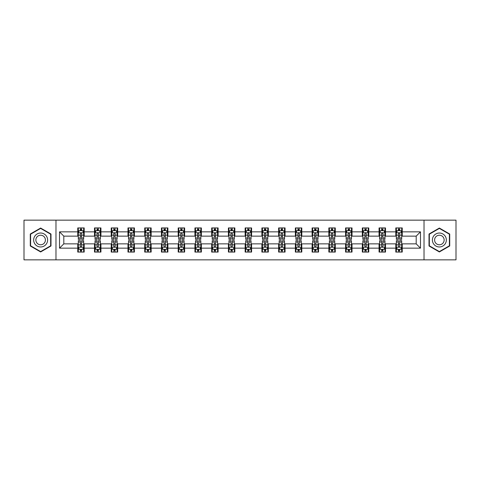 <?xml version="1.0" encoding="UTF-8"?>
<svg xmlns="http://www.w3.org/2000/svg" width="480" height="480" viewBox="0 0 480 480"><rect width="100%" height="100%" fill="white"/><g stroke="black" fill="none" stroke-linecap="round" stroke-linejoin="round"><path stroke-width="0.72" d="M424.026 259.848L456 259.848L456 220.152L424.026 220.152L424.026 259.848L55.974 259.848L55.974 220.152L24 220.152L24 259.848L55.974 259.848M424.026 220.152L55.974 220.152M402.24 231.846L402.24 227.928L395.802 227.928L395.802 231.846L385.5 231.846L385.5 227.928L379.062 227.928L379.062 231.846L368.766 231.846L368.766 227.928L362.322 227.928L362.322 231.846L352.026 231.846L352.026 227.928L345.588 227.928L345.588 231.846L335.286 231.846L335.286 227.928L328.848 227.928L328.848 231.846L318.546 231.846L318.546 227.928L312.108 227.928L312.108 231.846L301.806 231.846L301.806 227.928L295.368 227.928L295.368 231.846L285.066 231.846L285.066 227.928L278.628 227.928L278.628 231.846L268.326 231.846L268.326 227.928L261.888 227.928L261.888 231.846L251.586 231.846L251.586 227.928L245.148 227.928L245.148 231.846L234.852 231.846L234.852 227.928L228.414 227.928L228.414 231.846L218.112 231.846L218.112 227.928L211.674 227.928L211.674 231.846L201.372 231.846L201.372 227.928L194.934 227.928L194.934 231.846L184.632 231.846L184.632 227.928L178.194 227.928L178.194 231.846L167.892 231.846L167.892 227.928L161.454 227.928L161.454 231.846L151.152 231.846L151.152 227.928L144.714 227.928L144.714 231.846L134.412 231.846L134.412 227.928L127.974 227.928L127.974 231.846L117.678 231.846L117.678 227.928L111.234 227.928L111.234 231.846L100.938 231.846L100.938 227.928L94.5 227.928L94.5 231.846L84.198 231.846L84.198 227.928L77.76 227.928L77.76 231.846L59.52 231.846L59.52 248.154L63.81 243.864L77.76 243.864L77.76 252.072L84.198 252.072L84.198 243.864L94.5 243.864L94.5 252.072L100.938 252.072L100.938 243.864L111.234 243.864L111.234 252.072L117.678 252.072L117.678 243.864L127.974 243.864L127.974 252.072L134.412 252.072L134.412 243.864L144.714 243.864L144.714 252.072L151.152 252.072L151.152 243.864L161.454 243.864L161.454 252.072L167.892 252.072L167.892 243.864L178.194 243.864L178.194 252.072L184.632 252.072L184.632 243.864L194.934 243.864L194.934 252.072L201.372 252.072L201.372 243.864L211.674 243.864L211.674 252.072L218.112 252.072L218.112 243.864L228.414 243.864L228.414 252.072L234.852 252.072L234.852 243.864L245.148 243.864L245.148 252.072L251.586 252.072L251.586 243.864L261.888 243.864L261.888 252.072L268.326 252.072L268.326 243.864L278.628 243.864L278.628 252.072L285.066 252.072L285.066 243.864L295.368 243.864L295.368 252.072L301.806 252.072L301.806 243.864L312.108 243.864L312.108 252.072L318.546 252.072L318.546 243.864L328.848 243.864L328.848 252.072L335.286 252.072L335.286 243.864L345.588 243.864L345.588 252.072L352.026 252.072L352.026 243.864L362.322 243.864L362.322 252.072L368.766 252.072L368.766 243.864L379.062 243.864L379.062 252.072L385.5 252.072L385.5 243.864L395.802 243.864L395.802 252.072L402.24 252.072L402.24 243.864L416.19 243.864L416.19 236.136L402.24 236.136L402.24 231.846L420.48 231.846L420.48 248.154L402.24 248.154M395.802 248.154L385.5 248.154M379.062 248.154L368.766 248.154M362.322 248.154L352.026 248.154M345.588 248.154L335.286 248.154M328.848 248.154L318.546 248.154M312.108 248.154L301.806 248.154M295.368 248.154L285.066 248.154M278.628 248.154L268.326 248.154M261.888 248.154L251.586 248.154M245.148 248.154L234.852 248.154M228.414 248.154L218.112 248.154M211.674 248.154L201.372 248.154M194.934 248.154L184.632 248.154M178.194 248.154L167.892 248.154M161.454 248.154L151.152 248.154M144.714 248.154L134.412 248.154M127.974 248.154L117.678 248.154M111.234 248.154L100.938 248.154M94.5 248.154L84.198 248.154M77.76 248.154L59.52 248.154M395.802 231.846L395.802 236.136L385.5 236.136L385.5 231.846M379.062 231.846L379.062 236.136L368.766 236.136L368.766 231.846M362.322 231.846L362.322 236.136L352.026 236.136L352.026 231.846M345.588 231.846L345.588 236.136L335.286 236.136L335.286 231.846M328.848 231.846L328.848 236.136L318.546 236.136L318.546 231.846M312.108 231.846L312.108 236.136L301.806 236.136L301.806 231.846M295.368 231.846L295.368 236.136L285.066 236.136L285.066 231.846M278.628 231.846L278.628 236.136L268.326 236.136L268.326 231.846M261.888 231.846L261.888 236.136L251.586 236.136L251.586 231.846M245.148 231.846L245.148 236.136L234.852 236.136L234.852 231.846M228.414 231.846L228.414 236.136L218.112 236.136L218.112 231.846M211.674 231.846L211.674 236.136L201.372 236.136L201.372 231.846M194.934 231.846L194.934 236.136L184.632 236.136L184.632 231.846M178.194 231.846L178.194 236.136L167.892 236.136L167.892 231.846M161.454 231.846L161.454 236.136L151.152 236.136L151.152 231.846M144.714 231.846L144.714 236.136L134.412 236.136L134.412 231.846M127.974 231.846L127.974 236.136L117.678 236.136L117.678 231.846M111.234 231.846L111.234 236.136L100.938 236.136L100.938 231.846M94.5 231.846L94.5 236.136L84.198 236.136L84.198 231.846M77.76 231.846L77.76 236.136L63.81 236.136L59.52 231.846M63.81 236.136L63.81 243.864M420.48 248.154L416.19 243.864M416.19 236.136L420.48 231.846M77.76 230.61L78.294 230.61M80.334 230.61L81.624 230.61M83.658 230.61L84.198 230.61M77.76 236.028L78.294 236.028M80.334 236.028L81.624 236.028M83.658 236.028L84.198 236.028M77.76 243.972L78.294 243.972M80.334 243.972L81.624 243.972M83.658 243.972L84.198 243.972M77.76 249.39L78.294 249.39M80.334 249.39L81.624 249.39M83.658 249.39L84.198 249.39M94.5 243.972L95.034 243.972M97.074 243.972L98.358 243.972M100.398 243.972L100.938 243.972M94.5 249.39L95.034 249.39M97.074 249.39L98.358 249.39M100.398 249.39L100.938 249.39M94.5 230.61L95.034 230.61M97.074 230.61L98.358 230.61M100.398 230.61L100.938 230.61M94.5 236.028L95.034 236.028M97.074 236.028L98.358 236.028M100.398 236.028L100.938 236.028M111.234 243.972L111.774 243.972M113.814 243.972L115.098 243.972M117.138 243.972L117.678 243.972M111.234 249.39L111.774 249.39M113.814 249.39L115.098 249.39M117.138 249.39L117.678 249.39M111.234 230.61L111.774 230.61M113.814 230.61L115.098 230.61M117.138 230.61L117.678 230.61M111.234 236.028L111.774 236.028M113.814 236.028L115.098 236.028M117.138 236.028L117.678 236.028M127.974 243.972L128.514 243.972M130.554 243.972L131.838 243.972M133.878 243.972L134.412 243.972M127.974 249.39L128.514 249.39M130.554 249.39L131.838 249.39M133.878 249.39L134.412 249.39M127.974 230.61L128.514 230.61M130.554 230.61L131.838 230.61M133.878 230.61L134.412 230.61M127.974 236.028L128.514 236.028M130.554 236.028L131.838 236.028M133.878 236.028L134.412 236.028M144.714 243.972L145.254 243.972M147.288 243.972L148.578 243.972M150.618 243.972L151.152 243.972M144.714 249.39L145.254 249.39M147.288 249.39L148.578 249.39M150.618 249.39L151.152 249.39M144.714 230.61L145.254 230.61M147.288 230.61L148.578 230.61M150.618 230.61L151.152 230.61M144.714 236.028L145.254 236.028M147.288 236.028L148.578 236.028M150.618 236.028L151.152 236.028M161.454 243.972L161.994 243.972M164.028 243.972L165.318 243.972M167.358 243.972L167.892 243.972M161.454 249.39L161.994 249.39M164.028 249.39L165.318 249.39M167.358 249.39L167.892 249.39M161.454 230.61L161.994 230.61M164.028 230.61L165.318 230.61M167.358 230.61L167.892 230.61M161.454 236.028L161.994 236.028M164.028 236.028L165.318 236.028M167.358 236.028L167.892 236.028M178.194 243.972L178.728 243.972M180.768 243.972L182.058 243.972M184.098 243.972L184.632 243.972M178.194 249.39L178.728 249.39M180.768 249.39L182.058 249.39M184.098 249.39L184.632 249.39M178.194 230.61L178.728 230.61M180.768 230.61L182.058 230.61M184.098 230.61L184.632 230.61M178.194 236.028L178.728 236.028M180.768 236.028L182.058 236.028M184.098 236.028L184.632 236.028M194.934 243.972L195.468 243.972M197.508 243.972L198.798 243.972M200.832 243.972L201.372 243.972M194.934 249.39L195.468 249.39M197.508 249.39L198.798 249.39M200.832 249.39L201.372 249.39M194.934 230.61L195.468 230.61M197.508 230.61L198.798 230.61M200.832 230.61L201.372 230.61M194.934 236.028L195.468 236.028M197.508 236.028L198.798 236.028M200.832 236.028L201.372 236.028M211.674 243.972L212.208 243.972M214.248 243.972L215.538 243.972M217.572 243.972L218.112 243.972M211.674 249.39L212.208 249.39M214.248 249.39L215.538 249.39M217.572 249.39L218.112 249.39M211.674 230.61L212.208 230.61M214.248 230.61L215.538 230.61M217.572 230.61L218.112 230.61M211.674 236.028L212.208 236.028M214.248 236.028L215.538 236.028M217.572 236.028L218.112 236.028M228.414 243.972L228.948 243.972M230.988 243.972L232.272 243.972M234.312 243.972L234.852 243.972M228.414 249.39L228.948 249.39M230.988 249.39L232.272 249.39M234.312 249.39L234.852 249.39M228.414 230.61L228.948 230.61M230.988 230.61L232.272 230.61M234.312 230.61L234.852 230.61M228.414 236.028L228.948 236.028M230.988 236.028L232.272 236.028M234.312 236.028L234.852 236.028M245.148 243.972L245.688 243.972M247.728 243.972L249.012 243.972M251.052 243.972L251.586 243.972M245.148 249.39L245.688 249.39M247.728 249.39L249.012 249.39M251.052 249.39L251.586 249.39M245.148 230.61L245.688 230.61M247.728 230.61L249.012 230.61M251.052 230.61L251.586 230.61M245.148 236.028L245.688 236.028M247.728 236.028L249.012 236.028M251.052 236.028L251.586 236.028M261.888 243.972L262.428 243.972M264.462 243.972L265.752 243.972M267.792 243.972L268.326 243.972M261.888 249.39L262.428 249.39M264.462 249.39L265.752 249.39M267.792 249.39L268.326 249.39M261.888 230.61L262.428 230.61M264.462 230.61L265.752 230.61M267.792 230.61L268.326 230.61M261.888 236.028L262.428 236.028M264.462 236.028L265.752 236.028M267.792 236.028L268.326 236.028M278.628 243.972L279.168 243.972M281.202 243.972L282.492 243.972M284.532 243.972L285.066 243.972M278.628 249.39L279.168 249.39M281.202 249.39L282.492 249.39M284.532 249.39L285.066 249.39M278.628 230.61L279.168 230.61M281.202 230.61L282.492 230.61M284.532 230.61L285.066 230.61M278.628 236.028L279.168 236.028M281.202 236.028L282.492 236.028M284.532 236.028L285.066 236.028M295.368 243.972L295.902 243.972M297.942 243.972L299.232 243.972M301.272 243.972L301.806 243.972M295.368 249.39L295.902 249.39M297.942 249.39L299.232 249.39M301.272 249.39L301.806 249.39M295.368 230.61L295.902 230.61M297.942 230.61L299.232 230.61M301.272 230.61L301.806 230.61M295.368 236.028L295.902 236.028M297.942 236.028L299.232 236.028M301.272 236.028L301.806 236.028M312.108 243.972L312.642 243.972M314.682 243.972L315.972 243.972M318.006 243.972L318.546 243.972M312.108 249.39L312.642 249.39M314.682 249.39L315.972 249.39M318.006 249.39L318.546 249.39M312.108 230.61L312.642 230.61M314.682 230.61L315.972 230.61M318.006 230.61L318.546 230.61M312.108 236.028L312.642 236.028M314.682 236.028L315.972 236.028M318.006 236.028L318.546 236.028M328.848 243.972L329.382 243.972M331.422 243.972L332.712 243.972M334.746 243.972L335.286 243.972M328.848 249.39L329.382 249.39M331.422 249.39L332.712 249.39M334.746 249.39L335.286 249.39M328.848 230.61L329.382 230.61M331.422 230.61L332.712 230.61M334.746 230.61L335.286 230.61M328.848 236.028L329.382 236.028M331.422 236.028L332.712 236.028M334.746 236.028L335.286 236.028M345.588 243.972L346.122 243.972M348.162 243.972L349.446 243.972M351.486 243.972L352.026 243.972M345.588 249.39L346.122 249.39M348.162 249.39L349.446 249.39M351.486 249.39L352.026 249.39M345.588 230.61L346.122 230.61M348.162 230.61L349.446 230.61M351.486 230.61L352.026 230.61M345.588 236.028L346.122 236.028M348.162 236.028L349.446 236.028M351.486 236.028L352.026 236.028M362.322 243.972L362.862 243.972M364.902 243.972L366.186 243.972M368.226 243.972L368.766 243.972M362.322 249.39L362.862 249.39M364.902 249.39L366.186 249.39M368.226 249.39L368.766 249.39M362.322 230.61L362.862 230.61M364.902 230.61L366.186 230.61M368.226 230.61L368.766 230.61M362.322 236.028L362.862 236.028M364.902 236.028L366.186 236.028M368.226 236.028L368.766 236.028M379.062 243.972L379.602 243.972M381.642 243.972L382.926 243.972M384.966 243.972L385.5 243.972M379.062 249.39L379.602 249.39M381.642 249.39L382.926 249.39M384.966 249.39L385.5 249.39M379.062 230.61L379.602 230.61M381.642 230.61L382.926 230.61M384.966 230.61L385.5 230.61M379.062 236.028L379.602 236.028M381.642 236.028L382.926 236.028M384.966 236.028L385.5 236.028M395.802 243.972L396.342 243.972M398.376 243.972L399.666 243.972M401.706 243.972L402.24 243.972M395.802 249.39L396.342 249.39M398.376 249.39L399.666 249.39M401.706 249.39L402.24 249.39M395.802 230.61L396.342 230.61M398.376 230.61L399.666 230.61M401.706 230.61L402.24 230.61M395.802 236.028L396.342 236.028M398.376 236.028L399.666 236.028M401.706 236.028L402.24 236.028M40.632 251.958L50.988 245.976L50.988 234.024L40.632 228.042L30.276 234.024L30.276 245.976L40.632 251.958M449.724 234.024L439.368 228.042L429.012 234.024L429.012 245.976L439.368 251.958L449.724 245.976L449.724 234.024M81.624 229.326L80.334 229.326M83.658 238.008L81.624 238.008L81.624 239.358L83.658 239.358L83.658 232.812L82.59 230.664L79.368 230.664L78.294 232.812L78.294 239.358L80.334 239.358L80.334 238.008L78.294 238.008M78.294 232.812L78.294 227.928M83.658 232.812L83.658 227.928M80.334 230.664L80.334 227.928M81.624 227.928L81.624 230.664M81.624 238.008L81.624 233.616C81.192 232.788 80.766 232.788 80.334 233.616L80.334 238.008M80.334 250.674L81.624 250.674M78.294 241.992L80.334 241.992L80.334 240.642L78.294 240.642L78.294 247.188L79.368 249.336L82.59 249.336L83.658 247.188L83.658 240.642L81.624 240.642L81.624 241.992L83.658 241.992M83.658 247.188L83.658 252.072M78.294 247.188L78.294 252.072M81.624 249.336L81.624 252.072M80.334 252.072L80.334 249.336M80.334 241.992L80.334 246.384C80.76 247.212 81.192 247.212 81.624 246.384L81.624 241.992M46.674 243.486A6.972 6.972 0 0 0 44.118 233.958A6.972 6.972 0 0 0 34.59 236.514A6.972 6.972 0 0 0 37.146 246.042A6.972 6.972 0 0 0 46.674 243.486M44.766 242.388A4.776 4.776 0 0 0 43.02 235.866A4.776 4.776 0 0 0 36.498 237.612A4.776 4.776 0 0 0 38.244 244.134A4.776 4.776 0 0 0 44.766 242.388M30.6 245.79L30.6 234.21L40.632 228.414L50.664 234.21L50.664 245.79L40.632 251.586L30.6 245.79M439.368 233.028A6.972 6.972 0 0 0 432.396 240A6.972 6.972 0 0 0 439.368 246.972A6.972 6.972 0 0 0 446.34 240A6.972 6.972 0 0 0 439.368 233.028M439.368 235.224A4.776 4.776 0 0 0 434.592 240A4.776 4.776 0 0 0 439.368 244.776A4.776 4.776 0 0 0 444.144 240A4.776 4.776 0 0 0 439.368 235.224M449.4 245.79L439.368 251.586L429.336 245.79L429.336 234.21L439.368 228.414L449.4 234.21L449.4 245.79M98.358 229.326L97.074 229.326M100.398 238.008L98.358 238.008L98.358 239.358L100.398 239.358L100.398 232.812L99.324 230.664L96.108 230.664L95.034 232.812L95.034 239.358L97.074 239.358L97.074 238.008L95.034 238.008M95.034 232.812L95.034 227.928M100.398 232.812L100.398 227.928M97.074 230.664L97.074 227.928M98.358 227.928L98.358 230.664M98.358 238.008L98.358 233.616C97.932 232.788 97.5 232.788 97.074 233.616L97.074 238.008M115.098 229.326L113.814 229.326M117.138 238.008L115.098 238.008L115.098 239.358L117.138 239.358L117.138 232.812L116.064 230.664L112.848 230.664L111.774 232.812L111.774 239.358L113.814 239.358L113.814 238.008L111.774 238.008M111.774 232.812L111.774 227.928M117.138 232.812L117.138 227.928M113.814 230.664L113.814 227.928M115.098 227.928L115.098 230.664M115.098 238.008L115.098 233.616C114.672 232.788 114.24 232.788 113.814 233.616L113.814 238.008M97.074 250.674L98.358 250.674M95.034 241.992L97.074 241.992L97.074 240.642L95.034 240.642L95.034 247.188L96.108 249.336L99.324 249.336L100.398 247.188L100.398 240.642L98.358 240.642L98.358 241.992L100.398 241.992M100.398 247.188L100.398 252.072M95.034 247.188L95.034 252.072M98.358 249.336L98.358 252.072M97.074 252.072L97.074 249.336M97.074 241.992L97.074 246.384C97.5 247.212 97.932 247.212 98.358 246.384L98.358 241.992M113.814 250.674L115.098 250.674M111.774 241.992L113.814 241.992L113.814 240.642L111.774 240.642L111.774 247.188L112.848 249.336L116.064 249.336L117.138 247.188L117.138 240.642L115.098 240.642L115.098 241.992L117.138 241.992M117.138 247.188L117.138 252.072M111.774 247.188L111.774 252.072M115.098 249.336L115.098 252.072M113.814 252.072L113.814 249.336M113.814 241.992L113.814 246.384C114.24 247.212 114.672 247.212 115.098 246.384L115.098 241.992M131.838 229.326L130.554 229.326M133.878 238.008L131.838 238.008L131.838 239.358L133.878 239.358L133.878 232.812L132.804 230.664L129.588 230.664L128.514 232.812L128.514 239.358L130.554 239.358L130.554 238.008L128.514 238.008M128.514 232.812L128.514 227.928M133.878 232.812L133.878 227.928M130.554 230.664L130.554 227.928M131.838 227.928L131.838 230.664M131.838 238.008L131.838 233.616C131.412 232.788 130.98 232.788 130.554 233.616L130.554 238.008M148.578 229.326L147.288 229.326M150.618 238.008L148.578 238.008L148.578 239.358L150.618 239.358L150.618 232.812L149.544 230.664L146.322 230.664L145.254 232.812L145.254 239.358L147.288 239.358L147.288 238.008L145.254 238.008M145.254 232.812L145.254 227.928M150.618 232.812L150.618 227.928M147.288 230.664L147.288 227.928M148.578 227.928L148.578 230.664M148.578 238.008L148.578 233.616C148.152 232.788 147.72 232.788 147.288 233.616L147.288 238.008M165.318 229.326L164.028 229.326M167.358 238.008L165.318 238.008L165.318 239.358L167.358 239.358L167.358 232.812L166.284 230.664L163.062 230.664L161.994 232.812L161.994 239.358L164.028 239.358L164.028 238.008L161.994 238.008M161.994 232.812L161.994 227.928M167.358 232.812L167.358 227.928M164.028 230.664L164.028 227.928M165.318 227.928L165.318 230.664M165.318 238.008L165.318 233.616C164.886 232.788 164.46 232.788 164.028 233.616L164.028 238.008M130.554 250.674L131.838 250.674M128.514 241.992L130.554 241.992L130.554 240.642L128.514 240.642L128.514 247.188L129.588 249.336L132.804 249.336L133.878 247.188L133.878 240.642L131.838 240.642L131.838 241.992L133.878 241.992M133.878 247.188L133.878 252.072M128.514 247.188L128.514 252.072M131.838 249.336L131.838 252.072M130.554 252.072L130.554 249.336M130.554 241.992L130.554 246.384C130.98 247.212 131.412 247.212 131.838 246.384L131.838 241.992M147.288 250.674L148.578 250.674M145.254 241.992L147.288 241.992L147.288 240.642L145.254 240.642L145.254 247.188L146.322 249.336L149.544 249.336L150.618 247.188L150.618 240.642L148.578 240.642L148.578 241.992L150.618 241.992M150.618 247.188L150.618 252.072M145.254 247.188L145.254 252.072M148.578 249.336L148.578 252.072M147.288 252.072L147.288 249.336M147.288 241.992L147.288 246.384C147.72 247.212 148.146 247.212 148.578 246.384L148.578 241.992M164.028 250.674L165.318 250.674M161.994 241.992L164.028 241.992L164.028 240.642L161.994 240.642L161.994 247.188L163.062 249.336L166.284 249.336L167.358 247.188L167.358 240.642L165.318 240.642L165.318 241.992L167.358 241.992M167.358 247.188L167.358 252.072M161.994 247.188L161.994 252.072M165.318 249.336L165.318 252.072M164.028 252.072L164.028 249.336M164.028 241.992L164.028 246.384C164.46 247.212 164.886 247.212 165.318 246.384L165.318 241.992M182.058 229.326L180.768 229.326M184.098 238.008L182.058 238.008L182.058 239.358L184.098 239.358L184.098 232.812L183.024 230.664L179.802 230.664L178.728 232.812L178.728 239.358L180.768 239.358L180.768 238.008L178.728 238.008M178.728 232.812L178.728 227.928M184.098 232.812L184.098 227.928M180.768 230.664L180.768 227.928M182.058 227.928L182.058 230.664M182.058 238.008L182.058 233.616C181.626 232.788 181.2 232.788 180.768 233.616L180.768 238.008M180.768 250.674L182.058 250.674M178.728 241.992L180.768 241.992L180.768 240.642L178.728 240.642L178.728 247.188L179.802 249.336L183.024 249.336L184.098 247.188L184.098 240.642L182.058 240.642L182.058 241.992L184.098 241.992M184.098 247.188L184.098 252.072M178.728 247.188L178.728 252.072M182.058 249.336L182.058 252.072M180.768 252.072L180.768 249.336M180.768 241.992L180.768 246.384C181.2 247.212 181.626 247.212 182.058 246.384L182.058 241.992M198.798 229.326L197.508 229.326M200.832 238.008L198.798 238.008L198.798 239.358L200.832 239.358L200.832 232.812L199.764 230.664L196.542 230.664L195.468 232.812L195.468 239.358L197.508 239.358L197.508 238.008L195.468 238.008M195.468 232.812L195.468 227.928M200.832 232.812L200.832 227.928M197.508 230.664L197.508 227.928M198.798 227.928L198.798 230.664M198.798 238.008L198.798 233.616C198.366 232.788 197.94 232.788 197.508 233.616L197.508 238.008M197.508 250.674L198.798 250.674M195.468 241.992L197.508 241.992L197.508 240.642L195.468 240.642L195.468 247.188L196.542 249.336L199.764 249.336L200.832 247.188L200.832 240.642L198.798 240.642L198.798 241.992L200.832 241.992M200.832 247.188L200.832 252.072M195.468 247.188L195.468 252.072M198.798 249.336L198.798 252.072M197.508 252.072L197.508 249.336M197.508 241.992L197.508 246.384C197.934 247.212 198.366 247.212 198.798 246.384L198.798 241.992M215.538 229.326L214.248 229.326M217.572 238.008L215.538 238.008L215.538 239.358L217.572 239.358L217.572 232.812L216.498 230.664L213.282 230.664L212.208 232.812L212.208 239.358L214.248 239.358L214.248 238.008L212.208 238.008M212.208 232.812L212.208 227.928M217.572 232.812L217.572 227.928M214.248 230.664L214.248 227.928M215.538 227.928L215.538 230.664M215.538 238.008L215.538 233.616C215.106 232.788 214.68 232.788 214.248 233.616L214.248 238.008M214.248 250.674L215.538 250.674M212.208 241.992L214.248 241.992L214.248 240.642L212.208 240.642L212.208 247.188L213.282 249.336L216.498 249.336L217.572 247.188L217.572 240.642L215.538 240.642L215.538 241.992L217.572 241.992M217.572 247.188L217.572 252.072M212.208 247.188L212.208 252.072M215.538 249.336L215.538 252.072M214.248 252.072L214.248 249.336M214.248 241.992L214.248 246.384C214.674 247.212 215.106 247.212 215.538 246.384L215.538 241.992M232.272 229.326L230.988 229.326M234.312 238.008L232.272 238.008L232.272 239.358L234.312 239.358L234.312 232.812L233.238 230.664L230.022 230.664L228.948 232.812L228.948 239.358L230.988 239.358L230.988 238.008L228.948 238.008M228.948 232.812L228.948 227.928M234.312 232.812L234.312 227.928M230.988 230.664L230.988 227.928M232.272 227.928L232.272 230.664M232.272 238.008L232.272 233.616C231.846 232.788 231.414 232.788 230.988 233.616L230.988 238.008M230.988 250.674L232.272 250.674M228.948 241.992L230.988 241.992L230.988 240.642L228.948 240.642L228.948 247.188L230.022 249.336L233.238 249.336L234.312 247.188L234.312 240.642L232.272 240.642L232.272 241.992L234.312 241.992M234.312 247.188L234.312 252.072M228.948 247.188L228.948 252.072M232.272 249.336L232.272 252.072M230.988 252.072L230.988 249.336M230.988 241.992L230.988 246.384C231.414 247.212 231.846 247.212 232.272 246.384L232.272 241.992M249.012 229.326L247.728 229.326M251.052 238.008L249.012 238.008L249.012 239.358L251.052 239.358L251.052 232.812L249.978 230.664L246.762 230.664L245.688 232.812L245.688 239.358L247.728 239.358L247.728 238.008L245.688 238.008M245.688 232.812L245.688 227.928M251.052 232.812L251.052 227.928M247.728 230.664L247.728 227.928M249.012 227.928L249.012 230.664M249.012 238.008L249.012 233.616C248.586 232.788 248.154 232.788 247.728 233.616L247.728 238.008M247.728 250.674L249.012 250.674M245.688 241.992L247.728 241.992L247.728 240.642L245.688 240.642L245.688 247.188L246.762 249.336L249.978 249.336L251.052 247.188L251.052 240.642L249.012 240.642L249.012 241.992L251.052 241.992M251.052 247.188L251.052 252.072M245.688 247.188L245.688 252.072M249.012 249.336L249.012 252.072M247.728 252.072L247.728 249.336M247.728 241.992L247.728 246.384C248.154 247.212 248.586 247.212 249.012 246.384L249.012 241.992M265.752 229.326L264.462 229.326M267.792 238.008L265.752 238.008L265.752 239.358L267.792 239.358L267.792 232.812L266.718 230.664L263.502 230.664L262.428 232.812L262.428 239.358L264.462 239.358L264.462 238.008L262.428 238.008M262.428 232.812L262.428 227.928M267.792 232.812L267.792 227.928M264.462 230.664L264.462 227.928M265.752 227.928L265.752 230.664M265.752 238.008L265.752 233.616C265.326 232.788 264.894 232.788 264.462 233.616L264.462 238.008M264.462 250.674L265.752 250.674M262.428 241.992L264.462 241.992L264.462 240.642L262.428 240.642L262.428 247.188L263.502 249.336L266.718 249.336L267.792 247.188L267.792 240.642L265.752 240.642L265.752 241.992L267.792 241.992M267.792 247.188L267.792 252.072M262.428 247.188L262.428 252.072M265.752 249.336L265.752 252.072M264.462 252.072L264.462 249.336M264.462 241.992L264.462 246.384C264.894 247.212 265.32 247.212 265.752 246.384L265.752 241.992M282.492 229.326L281.202 229.326M284.532 238.008L282.492 238.008L282.492 239.358L284.532 239.358L284.532 232.812L283.458 230.664L280.236 230.664L279.168 232.812L279.168 239.358L281.202 239.358L281.202 238.008L279.168 238.008M279.168 232.812L279.168 227.928M284.532 232.812L284.532 227.928M281.202 230.664L281.202 227.928M282.492 227.928L282.492 230.664M282.492 238.008L282.492 233.616C282.066 232.788 281.634 232.788 281.202 233.616L281.202 238.008M281.202 250.674L282.492 250.674M279.168 241.992L281.202 241.992L281.202 240.642L279.168 240.642L279.168 247.188L280.236 249.336L283.458 249.336L284.532 247.188L284.532 240.642L282.492 240.642L282.492 241.992L284.532 241.992M284.532 247.188L284.532 252.072M279.168 247.188L279.168 252.072M282.492 249.336L282.492 252.072M281.202 252.072L281.202 249.336M281.202 241.992L281.202 246.384C281.634 247.212 282.06 247.212 282.492 246.384L282.492 241.992M299.232 229.326L297.942 229.326M301.272 238.008L299.232 238.008L299.232 239.358L301.272 239.358L301.272 232.812L300.198 230.664L296.976 230.664L295.902 232.812L295.902 239.358L297.942 239.358L297.942 238.008L295.902 238.008M295.902 232.812L295.902 227.928M301.272 232.812L301.272 227.928M297.942 230.664L297.942 227.928M299.232 227.928L299.232 230.664M299.232 238.008L299.232 233.616C298.8 232.788 298.374 232.788 297.942 233.616L297.942 238.008M297.942 250.674L299.232 250.674M295.902 241.992L297.942 241.992L297.942 240.642L295.902 240.642L295.902 247.188L296.976 249.336L300.198 249.336L301.272 247.188L301.272 240.642L299.232 240.642L299.232 241.992L301.272 241.992M301.272 247.188L301.272 252.072M295.902 247.188L295.902 252.072M299.232 249.336L299.232 252.072M297.942 252.072L297.942 249.336M297.942 241.992L297.942 246.384C298.374 247.212 298.8 247.212 299.232 246.384L299.232 241.992M315.972 229.326L314.682 229.326M318.006 238.008L315.972 238.008L315.972 239.358L318.006 239.358L318.006 232.812L316.938 230.664L313.716 230.664L312.642 232.812L312.642 239.358L314.682 239.358L314.682 238.008L312.642 238.008M312.642 232.812L312.642 227.928M318.006 232.812L318.006 227.928M314.682 230.664L314.682 227.928M315.972 227.928L315.972 230.664M315.972 238.008L315.972 233.616C315.54 232.788 315.114 232.788 314.682 233.616L314.682 238.008M314.682 250.674L315.972 250.674M312.642 241.992L314.682 241.992L314.682 240.642L312.642 240.642L312.642 247.188L313.716 249.336L316.938 249.336L318.006 247.188L318.006 240.642L315.972 240.642L315.972 241.992L318.006 241.992M318.006 247.188L318.006 252.072M312.642 247.188L312.642 252.072M315.972 249.336L315.972 252.072M314.682 252.072L314.682 249.336M314.682 241.992L314.682 246.384C315.114 247.212 315.54 247.212 315.972 246.384L315.972 241.992M332.712 229.326L331.422 229.326M334.746 238.008L332.712 238.008L332.712 239.358L334.746 239.358L334.746 232.812L333.678 230.664L330.456 230.664L329.382 232.812L329.382 239.358L331.422 239.358L331.422 238.008L329.382 238.008M329.382 232.812L329.382 227.928M334.746 232.812L334.746 227.928M331.422 230.664L331.422 227.928M332.712 227.928L332.712 230.664M332.712 238.008L332.712 233.616C332.28 232.788 331.854 232.788 331.422 233.616L331.422 238.008M331.422 250.674L332.712 250.674M329.382 241.992L331.422 241.992L331.422 240.642L329.382 240.642L329.382 247.188L330.456 249.336L333.678 249.336L334.746 247.188L334.746 240.642L332.712 240.642L332.712 241.992L334.746 241.992M334.746 247.188L334.746 252.072M329.382 247.188L329.382 252.072M332.712 249.336L332.712 252.072M331.422 252.072L331.422 249.336M331.422 241.992L331.422 246.384C331.848 247.212 332.28 247.212 332.712 246.384L332.712 241.992M349.446 229.326L348.162 229.326M351.486 238.008L349.446 238.008L349.446 239.358L351.486 239.358L351.486 232.812L350.412 230.664L347.196 230.664L346.122 232.812L346.122 239.358L348.162 239.358L348.162 238.008L346.122 238.008M346.122 232.812L346.122 227.928M351.486 232.812L351.486 227.928M348.162 230.664L348.162 227.928M349.446 227.928L349.446 230.664M349.446 238.008L349.446 233.616C349.02 232.788 348.588 232.788 348.162 233.616L348.162 238.008M348.162 250.674L349.446 250.674M346.122 241.992L348.162 241.992L348.162 240.642L346.122 240.642L346.122 247.188L347.196 249.336L350.412 249.336L351.486 247.188L351.486 240.642L349.446 240.642L349.446 241.992L351.486 241.992M351.486 247.188L351.486 252.072M346.122 247.188L346.122 252.072M349.446 249.336L349.446 252.072M348.162 252.072L348.162 249.336M348.162 241.992L348.162 246.384C348.588 247.212 349.02 247.212 349.446 246.384L349.446 241.992M366.186 229.326L364.902 229.326M368.226 238.008L366.186 238.008L366.186 239.358L368.226 239.358L368.226 232.812L367.152 230.664L363.936 230.664L362.862 232.812L362.862 239.358L364.902 239.358L364.902 238.008L362.862 238.008M362.862 232.812L362.862 227.928M368.226 232.812L368.226 227.928M364.902 230.664L364.902 227.928M366.186 227.928L366.186 230.664M366.186 238.008L366.186 233.616C365.76 232.788 365.328 232.788 364.902 233.616L364.902 238.008M364.902 250.674L366.186 250.674M362.862 241.992L364.902 241.992L364.902 240.642L362.862 240.642L362.862 247.188L363.936 249.336L367.152 249.336L368.226 247.188L368.226 240.642L366.186 240.642L366.186 241.992L368.226 241.992M368.226 247.188L368.226 252.072M362.862 247.188L362.862 252.072M366.186 249.336L366.186 252.072M364.902 252.072L364.902 249.336M364.902 241.992L364.902 246.384C365.328 247.212 365.76 247.212 366.186 246.384L366.186 241.992M382.926 229.326L381.642 229.326M384.966 238.008L382.926 238.008L382.926 239.358L384.966 239.358L384.966 232.812L383.892 230.664L380.676 230.664L379.602 232.812L379.602 239.358L381.642 239.358L381.642 238.008L379.602 238.008M379.602 232.812L379.602 227.928M384.966 232.812L384.966 227.928M381.642 230.664L381.642 227.928M382.926 227.928L382.926 230.664M382.926 238.008L382.926 233.616C382.5 232.788 382.068 232.788 381.642 233.616L381.642 238.008M381.642 250.674L382.926 250.674M379.602 241.992L381.642 241.992L381.642 240.642L379.602 240.642L379.602 247.188L380.676 249.336L383.892 249.336L384.966 247.188L384.966 240.642L382.926 240.642L382.926 241.992L384.966 241.992M384.966 247.188L384.966 252.072M379.602 247.188L379.602 252.072M382.926 249.336L382.926 252.072M381.642 252.072L381.642 249.336M381.642 241.992L381.642 246.384C382.068 247.212 382.5 247.212 382.926 246.384L382.926 241.992M399.666 229.326L398.376 229.326M401.706 238.008L399.666 238.008L399.666 239.358L401.706 239.358L401.706 232.812L400.632 230.664L397.41 230.664L396.342 232.812L396.342 239.358L398.376 239.358L398.376 238.008L396.342 238.008M396.342 232.812L396.342 227.928M401.706 232.812L401.706 227.928M398.376 230.664L398.376 227.928M399.666 227.928L399.666 230.664M399.666 238.008L399.666 233.616C399.24 232.788 398.808 232.788 398.376 233.616L398.376 238.008M398.376 250.674L399.666 250.674M396.342 241.992L398.376 241.992L398.376 240.642L396.342 240.642L396.342 247.188L397.41 249.336L400.632 249.336L401.706 247.188L401.706 240.642L399.666 240.642L399.666 241.992L401.706 241.992M401.706 247.188L401.706 252.072M396.342 247.188L396.342 252.072M399.666 249.336L399.666 252.072M398.376 252.072L398.376 249.336M398.376 241.992L398.376 246.384C398.808 247.212 399.234 247.212 399.666 246.384L399.666 241.992M83.634 232.758L78.324 232.758M78.294 230.796L79.302 230.796M82.65 230.796L83.658 230.796M80.334 235.134L78.294 235.134M83.658 235.134L81.624 235.134M81.624 230.004L80.334 230.004M78.324 247.242L83.634 247.242M83.658 249.204L82.65 249.204M79.302 249.204L78.294 249.204M81.624 244.866L83.658 244.866M78.294 244.866L80.334 244.866M80.334 249.996L81.624 249.996M100.374 232.758L95.064 232.758M95.034 230.796L96.042 230.796M99.39 230.796L100.398 230.796M97.074 235.134L95.034 235.134M100.398 235.134L98.358 235.134M98.358 230.004L97.074 230.004M117.114 232.758L111.798 232.758M111.774 230.796L112.782 230.796M116.13 230.796L117.138 230.796M113.814 235.134L111.774 235.134M117.138 235.134L115.098 235.134M115.098 230.004L113.814 230.004M95.064 247.242L100.374 247.242M100.398 249.204L99.39 249.204M96.042 249.204L95.034 249.204M98.358 244.866L100.398 244.866M95.034 244.866L97.074 244.866M97.074 249.996L98.358 249.996M111.798 247.242L117.114 247.242M117.138 249.204L116.13 249.204M112.782 249.204L111.774 249.204M115.098 244.866L117.138 244.866M111.774 244.866L113.814 244.866M113.814 249.996L115.098 249.996M133.848 232.758L128.538 232.758M128.514 230.796L129.522 230.796M132.87 230.796L133.878 230.796M130.554 235.134L128.514 235.134M133.878 235.134L131.838 235.134M131.838 230.004L130.554 230.004M150.588 232.758L145.278 232.758M145.254 230.796L146.262 230.796M149.61 230.796L150.618 230.796M147.288 235.134L145.254 235.134M150.618 235.134L148.578 235.134M148.578 230.004L147.288 230.004M167.328 232.758L162.018 232.758M161.994 230.796L163.002 230.796M166.35 230.796L167.358 230.796M164.028 235.134L161.994 235.134M167.358 235.134L165.318 235.134M165.318 230.004L164.028 230.004M128.538 247.242L133.848 247.242M133.878 249.204L132.87 249.204M129.522 249.204L128.514 249.204M131.838 244.866L133.878 244.866M128.514 244.866L130.554 244.866M130.554 249.996L131.838 249.996M145.278 247.242L150.588 247.242M150.618 249.204L149.61 249.204M146.262 249.204L145.254 249.204M148.578 244.866L150.618 244.866M145.254 244.866L147.288 244.866M147.288 249.996L148.578 249.996M162.018 247.242L167.328 247.242M167.358 249.204L166.35 249.204M163.002 249.204L161.994 249.204M165.318 244.866L167.358 244.866M161.994 244.866L164.028 244.866M164.028 249.996L165.318 249.996M184.068 232.758L178.758 232.758M178.728 230.796L179.736 230.796M183.084 230.796L184.098 230.796M180.768 235.134L178.728 235.134M184.098 235.134L182.058 235.134M182.058 230.004L180.768 230.004M178.758 247.242L184.068 247.242M184.098 249.204L183.084 249.204M179.736 249.204L178.728 249.204M182.058 244.866L184.098 244.866M178.728 244.866L180.768 244.866M180.768 249.996L182.058 249.996M200.808 232.758L195.498 232.758M195.468 230.796L196.476 230.796M199.824 230.796L200.832 230.796M197.508 235.134L195.468 235.134M200.832 235.134L198.798 235.134M198.798 230.004L197.508 230.004M195.498 247.242L200.808 247.242M200.832 249.204L199.824 249.204M196.476 249.204L195.468 249.204M198.798 244.866L200.832 244.866M195.468 244.866L197.508 244.866M197.508 249.996L198.798 249.996M217.548 232.758L212.238 232.758M212.208 230.796L213.216 230.796M216.564 230.796L217.572 230.796M214.248 235.134L212.208 235.134M217.572 235.134L215.538 235.134M215.538 230.004L214.248 230.004M212.238 247.242L217.548 247.242M217.572 249.204L216.564 249.204M213.216 249.204L212.208 249.204M215.538 244.866L217.572 244.866M212.208 244.866L214.248 244.866M214.248 249.996L215.538 249.996M234.288 232.758L228.972 232.758M228.948 230.796L229.956 230.796M233.304 230.796L234.312 230.796M230.988 235.134L228.948 235.134M234.312 235.134L232.272 235.134M232.272 230.004L230.988 230.004M228.972 247.242L234.288 247.242M234.312 249.204L233.304 249.204M229.956 249.204L228.948 249.204M232.272 244.866L234.312 244.866M228.948 244.866L230.988 244.866M230.988 249.996L232.272 249.996M251.028 232.758L245.712 232.758M245.688 230.796L246.696 230.796M250.044 230.796L251.052 230.796M247.728 235.134L245.688 235.134M251.052 235.134L249.012 235.134M249.012 230.004L247.728 230.004M245.712 247.242L251.028 247.242M251.052 249.204L250.044 249.204M246.696 249.204L245.688 249.204M249.012 244.866L251.052 244.866M245.688 244.866L247.728 244.866M247.728 249.996L249.012 249.996M267.762 232.758L262.452 232.758M262.428 230.796L263.436 230.796M266.784 230.796L267.792 230.796M264.462 235.134L262.428 235.134M267.792 235.134L265.752 235.134M265.752 230.004L264.462 230.004M262.452 247.242L267.762 247.242M267.792 249.204L266.784 249.204M263.436 249.204L262.428 249.204M265.752 244.866L267.792 244.866M262.428 244.866L264.462 244.866M264.462 249.996L265.752 249.996M284.502 232.758L279.192 232.758M279.168 230.796L280.176 230.796M283.524 230.796L284.532 230.796M281.202 235.134L279.168 235.134M284.532 235.134L282.492 235.134M282.492 230.004L281.202 230.004M279.192 247.242L284.502 247.242M284.532 249.204L283.524 249.204M280.176 249.204L279.168 249.204M282.492 244.866L284.532 244.866M279.168 244.866L281.202 244.866M281.202 249.996L282.492 249.996M301.242 232.758L295.932 232.758M295.902 230.796L296.916 230.796M300.264 230.796L301.272 230.796M297.942 235.134L295.902 235.134M301.272 235.134L299.232 235.134M299.232 230.004L297.942 230.004M295.932 247.242L301.242 247.242M301.272 249.204L300.264 249.204M296.916 249.204L295.902 249.204M299.232 244.866L301.272 244.866M295.902 244.866L297.942 244.866M297.942 249.996L299.232 249.996M317.982 232.758L312.672 232.758M312.642 230.796L313.65 230.796M316.998 230.796L318.006 230.796M314.682 235.134L312.642 235.134M318.006 235.134L315.972 235.134M315.972 230.004L314.682 230.004M312.672 247.242L317.982 247.242M318.006 249.204L316.998 249.204M313.65 249.204L312.642 249.204M315.972 244.866L318.006 244.866M312.642 244.866L314.682 244.866M314.682 249.996L315.972 249.996M334.722 232.758L329.412 232.758M329.382 230.796L330.39 230.796M333.738 230.796L334.746 230.796M331.422 235.134L329.382 235.134M334.746 235.134L332.712 235.134M332.712 230.004L331.422 230.004M329.412 247.242L334.722 247.242M334.746 249.204L333.738 249.204M330.39 249.204L329.382 249.204M332.712 244.866L334.746 244.866M329.382 244.866L331.422 244.866M331.422 249.996L332.712 249.996M351.462 232.758L346.152 232.758M346.122 230.796L347.13 230.796M350.478 230.796L351.486 230.796M348.162 235.134L346.122 235.134M351.486 235.134L349.446 235.134M349.446 230.004L348.162 230.004M346.152 247.242L351.462 247.242M351.486 249.204L350.478 249.204M347.13 249.204L346.122 249.204M349.446 244.866L351.486 244.866M346.122 244.866L348.162 244.866M348.162 249.996L349.446 249.996M368.202 232.758L362.886 232.758M362.862 230.796L363.87 230.796M367.218 230.796L368.226 230.796M364.902 235.134L362.862 235.134M368.226 235.134L366.186 235.134M366.186 230.004L364.902 230.004M362.886 247.242L368.202 247.242M368.226 249.204L367.218 249.204M363.87 249.204L362.862 249.204M366.186 244.866L368.226 244.866M362.862 244.866L364.902 244.866M364.902 249.996L366.186 249.996M384.936 232.758L379.626 232.758M379.602 230.796L380.61 230.796M383.958 230.796L384.966 230.796M381.642 235.134L379.602 235.134M384.966 235.134L382.926 235.134M382.926 230.004L381.642 230.004M379.626 247.242L384.936 247.242M384.966 249.204L383.958 249.204M380.61 249.204L379.602 249.204M382.926 244.866L384.966 244.866M379.602 244.866L381.642 244.866M381.642 249.996L382.926 249.996M401.676 232.758L396.366 232.758M396.342 230.796L397.35 230.796M400.698 230.796L401.706 230.796M398.376 235.134L396.342 235.134M401.706 235.134L399.666 235.134M399.666 230.004L398.376 230.004M396.366 247.242L401.676 247.242M401.706 249.204L400.698 249.204M397.35 249.204L396.342 249.204M399.666 244.866L401.706 244.866M396.342 244.866L398.376 244.866M398.376 249.996L399.666 249.996"/></g></svg>
